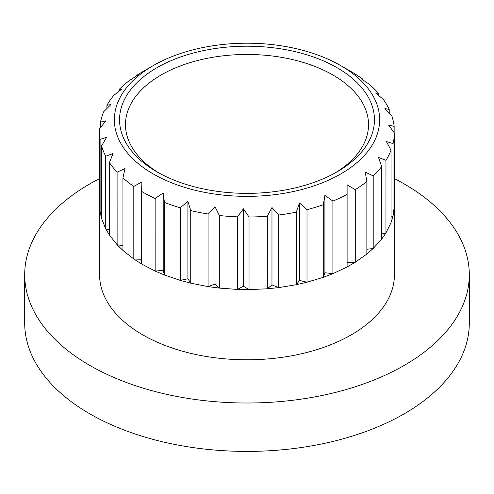 <?xml version="1.0" encoding="UTF-8"?>
<svg xmlns="http://www.w3.org/2000/svg" width="494" height="494" viewBox="0 0 494 494"><rect width="100%" height="100%" fill="white"/><g stroke="black" fill="none" stroke-linecap="round" stroke-linejoin="round"><path stroke-width="0.74" d="M373.205 248.519L373.205 175.913L365.214 172.06L366.857 181.477A147.459 85.135 180 0 1 355.272 189.677L347.109 184.873L347.109 194.389L347.109 184.873M381.695 239.133L381.695 166.534A147.459 85.135 180 0 1 373.205 175.913M394.416 205.652L393.02 216.218L390.989 222.763L385.944 232.952L381.671 239.121L373.174 248.513L366.857 249.272M373.174 248.513L366.838 254.064L355.242 262.277L347.109 262.283M366.857 254.083L366.857 181.477M381.695 234.008L385.956 232.952L385.975 160.346L378.472 157.401L381.695 166.534M159.025 173.024A121.524 70.16 180 0 1 125.476 124.624A121.524 70.16 180 0 1 200.496 59.799A121.524 70.16 180 0 1 332.931 75.008A121.524 70.16 180 0 1 368.524 124.624A121.524 70.16 180 0 1 334.975 173.024M391.02 217.033L393.039 216.224L393.051 143.612L386.357 141.5L391.02 150.17A147.459 85.135 180 0 1 385.975 160.346M391.02 222.775L391.02 150.17M394.15 132.658L394.15 126.396L388.531 125.007L394.447 133.059A147.459 85.135 180 0 1 393.051 143.612M394.447 205.658L394.447 133.059M389.229 113.126L389.229 109.409L384.912 108.6L391.835 115.899A147.459 85.135 180 0 1 394.15 126.396M378.478 95.317L378.478 93.335L375.644 92.952L383.301 99.393A147.459 85.135 180 0 1 389.229 109.409M362.349 79.534L362.349 78.849L361.114 78.7L369.179 84.215A147.459 85.135 180 0 1 378.478 93.335M306.996 282.247L299.518 280.394L296.307 284.711L278.653 287.619L271.978 284.939L267.328 288.799L249.019 289.595L243.412 286.199L237.515 289.435L219.305 288.088L214.995 284.106L208.091 286.594L190.721 283.161L180.267 280.382L164.446 275.01L155.165 271.076L141.55 263.969L133.831 259.035L122.969 250.495L117.127 244.771L109.464 235.138L105.741 228.852L101.591 218.527L101.566 145.934L106.562 137.406L100.103 139.327A147.459 85.135 180 0 1 99.541 131.879A147.459 85.135 180 0 1 99.64 128.743L105.833 120.869L100.517 122.098A147.459 85.135 180 0 1 103.752 111.681L110.884 104.592L106.926 105.278A147.459 85.135 180 0 1 113.725 95.447L121.512 89.235L119.073 89.544A147.459 85.135 180 0 1 129.156 80.707L137.276 75.428L136.449 75.539A147.459 85.135 180 0 1 142.729 71.686L153.208 65.634A132.639 76.576 180 0 1 340.792 65.634L351.271 71.686A147.459 85.135 180 0 1 362.349 78.849M136.449 75.953L136.449 75.539M119.073 91.162L119.073 89.544M106.926 108.507L106.926 105.278M100.517 127.619L100.517 122.098M100.103 211.926L100.103 139.327M101.566 212.581L100.121 211.938L101.591 218.527M109.44 235.15L109.44 162.551L113.033 153.517L105.71 156.246A147.459 85.135 180 0 1 101.566 145.934M109.44 229.908L105.728 228.852L105.71 156.246M122.95 250.514L122.95 177.908L124.994 168.547L117.097 172.165A147.459 85.135 180 0 1 109.44 162.551M122.95 245.648L117.115 244.771L117.097 172.165M141.537 263.987L141.537 191.382L141.951 181.872L133.8 186.442A147.459 85.135 180 0 1 122.95 177.908M141.537 259.27L133.818 259.041L133.8 186.442M164.44 275.016L163.205 270.366L163.205 192.963L155.141 198.477A147.459 85.135 180 0 1 141.537 191.382M163.205 270.366L155.159 271.083L155.141 198.477M164.44 275.028L164.44 202.423L163.205 192.963M190.721 283.167L187.893 278.758L187.893 201.354L180.236 207.789A147.459 85.135 180 0 1 164.44 202.423M180.236 280.394L180.236 207.789M187.893 278.758L180.254 280.388M190.727 283.179L190.727 210.574L187.893 201.354M214.995 284.106L214.995 206.702L208.073 213.995A147.459 85.135 180 0 1 190.727 210.574M208.073 286.6L208.073 213.995M243.412 286.199L243.412 208.789L237.497 216.841A147.459 85.135 180 0 1 219.311 215.501L219.311 288.107L208.091 286.588M219.311 215.501L214.995 206.702M237.497 289.441L237.497 216.841M249.019 289.595L237.515 289.428M249.038 289.614L249.038 217.008L243.412 208.789M271.978 284.939L271.978 207.536L267.316 216.205A147.459 85.135 180 0 1 249.038 217.008M278.653 287.619L267.322 288.792L267.316 216.205M278.678 287.632L278.678 215.032L271.978 207.536M299.518 280.394L299.518 202.985L296.301 212.117A147.459 85.135 180 0 1 278.678 215.032M296.301 284.723L296.301 212.117M355.242 262.277L347.097 266.976L332.876 273.676L323.261 277.332L306.99 282.235L296.301 284.705M307.015 282.247L307.015 209.647L299.518 202.985M347.109 266.995L347.109 194.389A147.459 85.135 180 0 1 332.9 201.077L332.9 273.682L324.91 272.737L324.91 195.328L323.267 204.744A147.459 85.135 180 0 1 307.015 209.647M324.91 272.737L323.267 277.338L323.267 204.744M332.9 201.077L324.91 195.328M355.272 262.283L355.272 189.677M351.271 71.686L340.792 65.634A132.639 76.576 180 0 1 340.792 173.931A132.639 76.576 180 0 1 153.208 173.931A132.639 76.576 180 0 1 153.208 65.634M337.124 67.752A127.452 73.581 180 0 1 337.124 171.813A127.452 73.581 180 0 1 156.876 171.813A127.452 73.581 180 0 1 156.876 67.752A127.452 73.581 180 0 1 337.124 67.752M394.428 204.485L394.428 274.67A147.428 85.116 180 0 1 303.421 353.309A147.428 85.116 180 0 1 142.754 334.858A147.428 85.116 180 0 1 99.572 274.67L99.572 204.485M394.447 178.618A222.3 128.341 180 0 1 469.3 274.67L469.3 323.07A222.3 128.341 180 0 1 332.073 441.642A222.3 128.341 180 0 1 89.809 413.824A222.3 128.341 180 0 1 24.7 323.07L24.7 274.67A222.3 128.341 180 0 1 99.541 178.624M469.3 274.67A222.3 128.341 180 0 1 332.073 393.243A222.3 128.341 180 0 1 89.809 365.424A222.3 128.341 180 0 1 24.7 274.67M99.541 204.485L99.541 131.879"/></g></svg>
